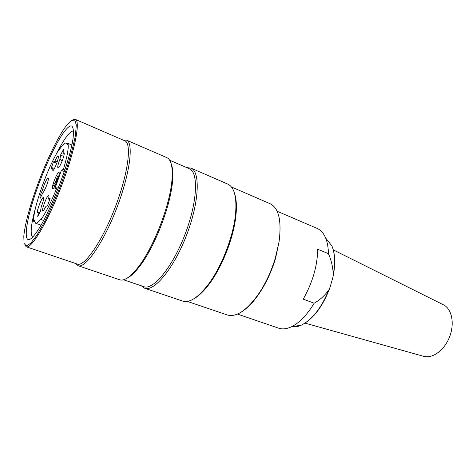 <?xml version="1.0" encoding="UTF-8"?>
<svg xmlns="http://www.w3.org/2000/svg" width="476" height="476" viewBox="0 0 476 476"><rect width="100%" height="100%" fill="white"/><g stroke="black" fill="none" stroke-linecap="round" stroke-linejoin="round"><path stroke-width="0.71" d="M78.112 265.715L119.702 279.787C124.206 281.215 130.281 277.121 137.921 267.494C153.581 247.948 170.539 203.954 172.038 178.958C172.842 166.689 171.086 159.579 166.784 157.615L126.509 140.134C133.905 142.61 130.025 173.746 116.614 208.434C103.28 243.159 85.252 268.845 78.112 265.715L75.72 263.549M123.278 140.134L126.509 140.134M72.977 119.702L75.351 119.381C80.736 120.952 74.714 151.749 61.083 187.038C47.505 222.346 31.303 249.216 26.263 246.77L24.71 244.938M26.263 246.77L77.308 264.085C84.276 267.143 101.924 241.885 115.008 207.822C128.175 173.782 132.036 143.211 124.819 140.801L75.351 119.381M37.366 188.05C44.798 167.243 54.621 145.965 62.32 134.405C70.585 122.475 74.232 123.147 73.256 136.434C71.37 158.05 49.254 215.432 36.152 232.722C21.575 253.399 24.014 224.612 37.366 188.05M36.194 188.615C29.113 208.607 24.984 224.464 23.8 236.179L24.056 243.361L26.376 245.902L30.72 243.248L36.825 235.281L44.232 222.417C49.629 211.695 54.936 199.783 60.16 186.681L67.074 167.296C70.978 154.819 73.78 144.049 75.476 134.994L76.291 124.986L74.857 120.107L71.436 120.428L66.42 125.587C57.685 136.898 45.22 163.203 36.194 188.615M126.789 278.341C130.43 276.651 134.565 272.843 139.194 266.923C154.563 247.77 171.14 204.745 172.598 180.231C173.145 172.734 172.639 167.141 171.068 163.441M123.564 279.775L143.865 286.665C153.141 290.449 172.449 267.214 184.896 234.751C197.451 202.33 198.73 172.145 189.317 168.73L169.64 160.21M144.603 288.212L182.707 301.1C189.68 303.194 198.319 297.482 208.637 283.97C221.828 266.31 233.454 236.144 235.525 214.194C236.947 197.254 234.37 187.223 227.802 184.093L190.9 168.082C200.527 171.58 199.277 202.324 186.479 235.364C173.794 268.446 154.087 292.074 144.603 288.212L141.289 285.79M186.818 167.653L190.9 168.082M187.342 301.409L227.332 314.975C236.566 317.546 247.234 310.173 259.337 292.865C266.084 282.548 271.415 270.957 275.324 258.105L279.085 241.63C281.727 220.674 278.763 208.048 270.195 203.752L231.443 186.973M194.065 298.648C198.986 295.911 204.174 290.866 209.624 283.512C222.56 266.209 233.93 236.703 235.953 215.2C236.846 206.09 236.388 198.867 234.573 193.536M279.085 241.63L275.574 258.337C271.707 271.034 266.441 282.482 259.777 292.675C253.857 301.528 247.907 307.853 241.921 311.655M35.7 207.179C30.988 224.178 29.964 234.138 32.636 237.066M73.566 130.852C69.621 131.233 63.695 139.301 55.781 155.069M423.241 356.221L423.955 356.417C432.785 358.749 444.572 350.015 449.618 336.77C454.764 323.567 451.891 309.18 443.775 304.985L443.114 304.652M328.416 253.69L317.718 249.263C317.433 265.816 312.607 282.446 303.23 299.148L314.166 303.206C319.937 299.963 324.834 295.501 328.851 289.83L330.13 287.123L332.92 277.246L333.242 274.45C332.944 267.155 331.332 260.235 328.416 253.69C328.315 247.466 327.381 242.219 325.608 237.946C323.567 233.151 320.735 229.973 317.105 228.409L277.127 211.231M237.488 314.089L278.656 328.178C282.393 329.452 286.629 328.999 291.36 326.816C299.392 322.906 306.996 315.035 314.166 303.206M58.625 172.508L58.929 172.473C60.833 172.723 54.246 189.763 52.669 188.669C50.926 188.436 56.531 173.252 58.625 172.508M63.445 149.524L62.939 153.421C63.671 152.487 64.093 152.403 64.201 153.159C64.647 155.414 60.303 166.511 58.453 167.838C57.132 168.195 57.656 165.261 60.018 159.032L60.535 155.116L63.445 149.524M39.93 195.785L42.519 190.073C43.685 184.706 48.147 175.811 48.326 178.554C48.772 180.618 44.601 191.477 42.882 192.709L39.966 198.641L39.93 195.785L41.067 196.213M38.419 212.183L37.741 216.497L40.549 211.201L41.204 206.899C42.846 202.752 43.643 199.807 43.596 198.058C42.953 193.774 34.778 215.319 38.11 212.504L40.067 212.1M59.565 148.679L59.101 149.982C62.416 144.888 64.849 142.58 66.414 143.062L67.479 144.71L67.961 143.353C68.901 147.417 67.378 156.08 63.397 169.343L61.344 170.39L54.942 188.55L56.93 187.699C51.241 201.907 45.952 212.51 41.061 219.507L41.555 218.103C38.818 221.941 36.807 223.649 35.527 223.22L34.212 220.168L33.736 221.513C32.314 210.071 48.219 165.511 59.565 148.679L59.881 148.809M47.517 205.769L46.029 206.281L43.358 210.809C39.776 213.819 48.32 191.346 49.004 195.945L48.576 199.075L50.081 198.498L47.517 205.769M53.449 161.917L54.901 161.078C56.817 156.943 57.971 155.45 58.358 156.586C58.798 158.71 54.544 169.611 52.788 170.854C51.979 171.431 51.884 170.42 52.509 167.814L51.075 168.605L53.449 161.917L56.733 163.232M33.736 221.513L34.468 221.774M43.602 220.418L41.061 219.507M56.93 187.699L58.233 188.198M64.849 169.92L63.397 169.343M67.961 143.353L71.817 144.954M64.302 171.562L61.344 170.39M48.576 199.075L49.688 199.623M44.803 189.71L42.519 190.073M57.263 161.721L54.901 161.078M52.509 167.814L54.478 168.355M60.535 155.116L63.695 156.402M60.018 159.032L62.207 160.87M64.129 154.408L62.939 153.421M58.822 175.882L57.429 176.56L55.287 182.623L55.746 182.796M55.287 182.623L55.876 182.427M55.787 182.391L57.179 178.458L57.721 178.667M57.179 178.458L57.917 178.101L55.591 184.706M57.62 178.661L55.466 184.771L53.615 185.598L54.371 183.462L55.728 182.844L57.12 178.899L57.709 178.696M53.615 185.598L54.877 186.08M333.242 274.45C335.348 262.77 334.914 253.291 331.956 246.027C335.282 254.095 335.604 264.507 332.92 277.246M291.633 326.768C294.644 327.28 297.928 326.72 301.486 325.084C312.452 319.432 321.574 307.68 328.851 289.83M259.777 292.675L259.337 292.865M172.598 180.231L172.038 178.958M139.194 266.923L137.921 267.494M235.953 215.2L235.525 214.194M209.624 283.512L208.637 283.97M443.775 304.985L333.295 249.87M423.955 356.417L305.057 323.133M330.094 287.212C322.954 306.312 313.422 318.932 301.486 325.084L291.36 326.816M331.956 246.027L325.608 237.946M40.96 225.154L35.527 223.22M67.848 143.657L66.414 143.062"/></g></svg>
